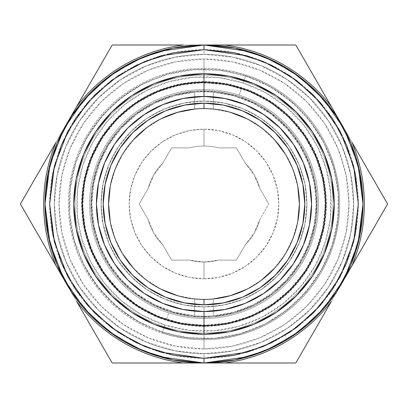 <?xml version="1.0" encoding="UTF-8"?>
<svg xmlns="http://www.w3.org/2000/svg" width="408" height="408" viewBox="0 0 408 408"><rect width="100%" height="100%" fill="white"/><g stroke="black" fill="none" stroke-linecap="round" stroke-linejoin="round"><path stroke-width="0.31" stroke-dasharray="2.04 1.53" d="M230.571 112.373L213.353 109.058A95.401 95.401 0 0 0 194.647 109.058A95.401 95.401 0 0 1 213.353 109.058L213.353 92.152A112.236 112.236 0 0 0 204 91.764A112.236 112.236 0 0 1 316.236 204A112.236 112.236 0 0 1 204 316.236A112.236 112.236 0 0 0 316.236 204A112.236 112.236 0 0 0 204 91.764A112.236 112.236 0 0 1 316.236 204A112.236 112.236 0 0 1 204 316.236A112.236 112.236 0 0 1 91.764 204A112.236 112.236 0 0 1 204 91.764A112.236 112.236 0 0 0 194.647 92.152L194.647 109.058A95.401 95.401 0 0 0 194.647 298.942A95.401 95.401 0 0 0 204 299.401A95.401 95.401 0 0 1 194.647 298.942L194.647 315.848A112.236 112.236 0 0 0 213.353 315.848L213.353 298.942A95.401 95.401 0 0 1 204 299.401A95.401 95.401 0 0 0 299.401 204A95.401 95.401 0 0 0 213.353 109.058L213.353 92.152L213.353 109.058L213.353 92.152L233.866 95.809L253.353 103.193L271.136 114.056L286.605 128.015L299.227 144.595L308.565 163.22L314.303 183.253L316.236 204L314.303 224.747L308.565 244.78L299.227 263.405L286.605 279.985L271.136 293.944L253.353 304.807L233.866 312.191L213.353 315.848L213.353 298.942M204 82.411A121.589 121.589 0 0 0 82.411 204A121.589 121.589 0 0 0 204 325.589L227.72 323.253L250.532 316.333L271.55 305.097L289.976 289.976L305.097 271.55L316.333 250.532L323.253 227.72L325.589 204L323.253 180.28L316.333 157.468L305.097 136.451L289.976 118.024L271.55 102.903L250.532 91.667L227.72 84.747L204 82.411L180.28 84.747L157.468 91.667L136.451 102.903L118.024 118.024L102.903 136.451L91.667 157.468L84.747 180.28L82.411 204L84.747 227.72L91.667 250.532L102.903 271.55L118.024 289.976L136.451 305.097L157.468 316.333L180.28 323.253L204 325.589A121.589 121.589 0 0 0 325.589 204A121.589 121.589 0 0 0 204 82.411M226.277 363.003L204 363.003A159.003 159.003 0 0 0 363.003 204A159.003 159.003 0 0 0 204 44.997L204 49.674A154.326 154.326 0 0 1 358.326 204A154.326 154.326 0 0 1 204 358.326L204 353.649A149.649 149.649 0 0 0 353.649 204A149.649 149.649 0 0 0 204 54.351A149.649 149.649 0 0 1 353.649 204A149.649 149.649 0 0 1 204 353.649A149.649 149.649 0 0 0 353.649 204A149.649 149.649 0 0 0 204 54.351L204 44.997L226.277 44.997M239.266 95.146A114.424 114.424 0 0 0 95.146 168.734A114.424 114.424 0 0 0 168.734 312.854L166.525 319.673A121.589 121.589 0 0 1 88.327 166.525A121.589 121.589 0 0 1 241.475 88.327L239.266 95.146A114.424 114.424 0 0 0 95.146 168.734A114.424 114.424 0 0 0 168.734 312.854A114.424 114.424 0 0 0 312.854 239.266A114.424 114.424 0 0 0 239.266 95.146L241.475 88.327L263.323 97.864L282.887 111.476L299.421 128.642L312.288 148.706L320.999 170.896L325.207 194.356L324.758 218.188L319.673 241.475L310.136 263.323L296.524 282.887L279.358 299.421L259.294 312.288L237.104 320.999L213.644 325.207L189.812 324.758L166.525 319.673L144.677 310.136L125.113 296.524L108.579 279.358L95.712 259.294L87.001 237.104L82.793 213.644L83.242 189.812L88.327 166.525L97.864 144.677L111.476 125.113L128.642 108.579L148.706 95.712L170.896 87.001L194.356 82.793L218.188 83.242L241.475 88.327A121.589 121.589 0 0 1 319.673 241.475A121.589 121.589 0 0 1 166.525 319.673L168.734 312.854A114.424 114.424 0 0 0 312.854 239.266A114.424 114.424 0 0 0 239.266 95.146M238.879 96.339A113.174 113.174 0 0 1 311.661 238.879A113.174 113.174 0 0 1 169.121 311.661A113.174 113.174 0 0 1 96.339 169.121A113.174 113.174 0 0 1 238.879 96.339A113.174 113.174 0 0 0 96.339 169.121A113.174 113.174 0 0 0 169.121 311.661A113.174 113.174 0 0 0 311.661 238.879A113.174 113.174 0 0 0 238.879 96.339A113.174 113.174 0 0 1 311.661 238.879A113.174 113.174 0 0 1 169.121 311.661A113.174 113.174 0 0 1 96.339 169.121A113.174 113.174 0 0 1 238.879 96.339L217.209 91.601L195.024 91.183L173.186 95.105L152.536 103.209L133.86 115.183L117.881 130.575L105.213 148.787L96.339 169.121L91.601 190.791L91.183 212.976L95.105 234.814L103.209 255.464L115.183 274.14L130.575 290.119L148.787 302.787L169.121 311.661L190.791 316.399L212.976 316.817L234.814 312.895L255.464 304.791L274.14 292.817L290.119 277.425L302.787 259.213L311.661 238.879L316.399 217.209L316.817 195.024L312.895 173.186L304.791 152.536L292.817 133.86L277.425 117.881L259.213 105.213L238.879 96.339M245.82 74.919L243.204 82.992A127.204 127.204 0 0 1 325.008 243.204A127.204 127.204 0 0 1 164.796 325.008L162.18 333.081A135.686 135.686 0 0 0 333.081 245.82A135.686 135.686 0 0 0 245.82 74.919A135.686 135.686 0 0 1 333.081 245.82A135.686 135.686 0 0 1 162.18 333.081L162.491 332.127A134.686 134.686 0 0 0 332.127 245.509A134.686 134.686 0 0 0 245.509 75.873L245.82 74.919L245.509 75.873L269.708 86.435L291.383 101.51L309.697 120.528L323.952 142.754L333.596 167.331L338.263 193.321L337.763 219.718L332.127 245.509L321.565 269.708L306.49 291.383L287.472 309.697L265.246 323.952L240.669 333.596L214.679 338.263L188.282 337.763L162.491 332.127L138.292 321.565L116.617 306.49L98.302 287.472L84.048 265.246L74.404 240.669L69.737 214.679L70.237 188.282L75.873 162.491L86.435 138.292L101.51 116.617L120.528 98.302L142.754 84.048L167.331 74.404L193.321 69.737L219.718 70.237L245.509 75.873A134.686 134.686 0 0 0 75.873 162.491A134.686 134.686 0 0 0 162.491 332.127L162.18 333.081A135.686 135.686 0 0 1 74.919 162.18A135.686 135.686 0 0 1 245.82 74.919A135.686 135.686 0 0 0 74.919 162.18A135.686 135.686 0 0 0 162.18 333.081L164.796 325.008A127.204 127.204 0 0 1 82.992 164.796A127.204 127.204 0 0 1 243.204 82.992L245.82 74.919M204 306.882A102.882 102.882 0 0 0 306.882 204A102.882 102.882 0 0 0 204 101.118A102.882 102.882 0 0 1 306.882 204A102.882 102.882 0 0 1 204 306.882L204 325.966A121.967 121.967 0 0 0 325.966 204A121.967 121.967 0 0 0 204 82.034L204 101.118A102.882 102.882 0 0 1 306.882 204A102.882 102.882 0 0 1 204 306.882A102.882 102.882 0 0 0 306.882 204A102.882 102.882 0 0 0 204 101.118L204 82.034A121.967 121.967 0 0 1 325.966 204A121.967 121.967 0 0 1 204 325.966A121.967 121.967 0 0 0 325.966 204A121.967 121.967 0 0 0 204 82.034A121.967 121.967 0 0 1 325.966 204A121.967 121.967 0 0 1 204 325.966L204 306.882A102.882 102.882 0 0 0 306.882 204A102.882 102.882 0 0 0 204 101.118L204 82.64A121.36 121.36 0 0 1 325.36 204A121.36 121.36 0 0 1 204 325.36L204 306.882L204 338.482L204 325.36L227.674 323.029L250.441 316.118L271.422 304.904L289.813 289.813L304.904 271.422L316.118 250.441L323.029 227.674L325.36 204L323.029 180.326L316.118 157.559L304.904 136.578L289.813 118.187L271.422 103.097L250.441 91.882L227.674 84.971L204 82.64L180.326 84.971L157.559 91.882L136.578 103.097L118.187 118.187L103.097 136.578L91.882 157.559L84.971 180.326L82.64 204L84.971 227.674L91.882 250.441L103.097 271.422L118.187 289.813L136.578 304.904L157.559 316.118L180.326 323.029L204 325.36A121.36 121.36 0 0 1 82.64 204A121.36 121.36 0 0 1 204 82.64L204 101.118A102.882 102.882 0 0 0 101.118 204A102.882 102.882 0 0 0 204 306.882L183.926 304.909L164.628 299.054L146.839 289.542L131.249 276.752L118.458 261.161L108.946 243.372L103.091 224.074L101.118 204L103.091 183.926L108.946 164.628L118.458 146.839L131.249 131.249L146.839 118.458L164.628 108.946L183.926 103.091L204 101.118L224.074 103.091L243.372 108.946L261.161 118.458L276.752 131.249L289.542 146.839L299.054 164.628L304.909 183.926L306.882 204L304.909 224.074L299.054 243.372L289.542 261.161L276.752 276.752L261.161 289.542L243.372 299.054L224.074 304.909L204 306.882L204 325.966A121.967 121.967 0 0 1 82.034 204A121.967 121.967 0 0 1 204 82.034L204 101.118A102.882 102.882 0 0 0 101.118 204A102.882 102.882 0 0 0 204 306.882A102.882 102.882 0 0 1 101.118 204A102.882 102.882 0 0 1 204 101.118L204 82.034A121.967 121.967 0 0 0 82.034 204A121.967 121.967 0 0 0 204 325.966A121.967 121.967 0 0 1 82.034 204A121.967 121.967 0 0 1 204 82.034A121.967 121.967 0 0 0 82.034 204A121.967 121.967 0 0 0 204 325.966L204 306.882A102.882 102.882 0 0 1 101.118 204A102.882 102.882 0 0 1 204 101.118A102.882 102.882 0 0 0 101.118 204A102.882 102.882 0 0 0 204 306.882M204 261.987A57.987 57.987 0 0 1 189.389 260.12L171.6 260.12L162.705 244.713A57.987 57.987 0 0 1 148.094 219.407L139.199 204L148.094 188.593A57.987 57.987 0 0 1 162.705 163.287L171.6 147.88L189.389 147.88A57.987 57.987 0 0 1 204 146.013L204 129.178A74.822 74.822 0 0 0 129.178 204A74.822 74.822 0 0 0 204 278.822L204 261.987L189.389 260.12L171.6 260.12L162.705 244.713L153.78 232.994L148.094 219.407L139.199 204L148.094 188.593L153.78 175.006L162.705 163.287L171.6 147.88L189.389 147.88A57.987 57.987 0 0 1 218.611 147.88A57.987 57.987 0 0 0 204 146.013A57.987 57.987 0 0 1 218.611 147.88L236.4 147.88L245.295 163.287L254.22 175.006L259.906 188.593L268.801 204L259.906 219.407L254.22 232.994L245.295 244.713L236.4 260.12L218.611 260.12L204 261.987A57.987 57.987 0 0 0 218.611 260.12L236.4 260.12L218.611 260.12A57.987 57.987 0 0 1 189.389 260.12A57.987 57.987 0 0 0 204 261.987L204 278.822A74.822 74.822 0 0 0 278.822 204A74.822 74.822 0 0 0 204 129.178L204 146.013A57.987 57.987 0 0 0 189.389 147.88L171.6 147.88L162.705 163.287A57.987 57.987 0 0 0 148.094 188.593L139.199 204L148.094 219.407A57.987 57.987 0 0 0 162.705 244.713L171.6 260.12L189.389 260.12L171.6 260.12L162.705 244.713A57.987 57.987 0 0 1 148.094 219.407L139.199 204L148.094 188.593A57.987 57.987 0 0 1 162.705 163.287L171.6 147.88L189.389 147.88A57.987 57.987 0 0 1 218.611 147.88L236.4 147.88L218.611 147.88L236.4 147.88L245.295 163.287A57.987 57.987 0 0 1 259.906 188.593A57.987 57.987 0 0 0 245.295 163.287A57.987 57.987 0 0 1 259.906 188.593L268.801 204L259.906 188.593L268.801 204L259.906 219.407A57.987 57.987 0 0 1 245.295 244.713A57.987 57.987 0 0 0 259.906 219.407A57.987 57.987 0 0 1 245.295 244.713L236.4 260.12L245.295 244.713L236.4 260.12L218.611 260.12A57.987 57.987 0 0 1 204 261.987M341.369 123.93L352.793 143.713M342.052 282.892L330.608 302.716M204 333.005A129.005 129.005 0 0 1 74.996 204A129.005 129.005 0 0 1 204 74.996L204 59.027A144.973 144.973 0 0 0 59.027 204A144.973 144.973 0 0 0 204 348.973L204 333.005A129.005 129.005 0 0 0 333.005 204A129.005 129.005 0 0 0 204 74.996A129.005 129.005 0 0 0 74.996 204A129.005 129.005 0 0 0 204 333.005L204 348.973A144.973 144.973 0 0 0 348.973 204A144.973 144.973 0 0 0 204 59.027L204 74.996A129.005 129.005 0 0 1 333.005 204A129.005 129.005 0 0 1 204 333.005M204 326.39A122.39 122.39 0 0 1 81.61 204A122.39 122.39 0 0 1 204 81.61L227.878 83.961L250.838 90.923L271.998 102.235L290.542 117.458L305.765 136.002L317.077 157.162L324.039 180.122L326.39 204L324.039 227.878L317.077 250.838L305.765 271.998L290.542 290.542L271.998 305.765L250.838 317.077L227.878 324.039L204 326.39L180.122 324.039L157.162 317.077L136.002 305.765L117.458 290.542L102.235 271.998L90.923 250.838L83.961 227.878L81.61 204L83.961 180.122L90.923 157.162L102.235 136.002L117.458 117.458L136.002 102.235L157.162 90.923L180.122 83.961L204 81.61A122.39 122.39 0 0 1 326.39 204A122.39 122.39 0 0 1 204 326.39M247.947 363.003L231.994 363.003M266.388 363.003L255.143 363.003M316.195 327.68L310.508 337.528M327.848 307.489L319.852 321.346M352.859 264.175L342.455 282.198M363.589 245.585L355.75 259.167M372.876 229.505L367.241 239.266M367.205 168.677L372.892 178.526M355.552 148.486L363.548 162.343M330.541 105.172L340.945 123.196M319.811 86.583L327.65 100.164M310.524 70.502L316.159 80.264M181.835 44.997L204 44.997L204 54.351A149.649 149.649 0 0 0 54.351 204A149.649 149.649 0 0 0 204 353.649L204 363.003L295.8 363.003L387.6 204L295.831 45.048M255.194 44.997L266.455 44.997M231.994 44.997L247.931 44.997M66.632 284.07L112.2 363.003L204 363.003L204 358.326L234.105 355.363L263.058 346.581L289.741 332.316L313.125 313.125L332.316 289.741L346.581 263.058L355.363 234.105L358.326 204L355.363 173.895L346.581 144.942L332.316 118.259L313.125 94.875L289.741 75.684L263.058 61.419L234.105 52.637L204 49.674L173.895 52.637L144.942 61.419L118.259 75.684L94.875 94.875L75.684 118.259L61.419 144.942L52.637 173.895L49.674 204L52.637 234.105L61.419 263.058L75.684 289.741L94.875 313.125L118.259 332.316L144.942 346.581L173.895 355.363L204 358.326A154.326 154.326 0 0 1 49.674 204A154.326 154.326 0 0 1 204 49.674L204 44.997L112.236 44.997M160.308 44.997L176.215 44.997M141.637 44.997L153.138 44.997M112.18 45.028L77.392 105.284M91.805 80.32L97.492 70.472M80.152 100.511L88.153 86.654M55.141 143.825L65.545 125.802M65.948 125.108L20.4 204L55.208 264.287M44.411 162.415L52.25 148.833M35.124 178.495L40.759 168.734M40.795 239.323L35.108 229.475M52.448 259.514L44.452 245.657M77.459 302.828L67.055 284.804M88.189 321.417L80.351 307.836M97.476 337.498L91.841 327.736M153.087 363.003L141.571 363.003M176.215 363.003L160.319 363.003M295.8 44.997L204 44.997A159.003 159.003 0 0 0 44.997 204A159.003 159.003 0 0 0 204 363.003L181.835 363.003M204 54.351L233.197 57.227L261.268 65.744L287.14 79.57L309.82 98.18L328.43 120.86L342.256 146.732L350.773 174.803L353.649 204L350.773 233.197L342.256 261.268L328.43 287.14L309.82 309.82L287.14 328.43L261.268 342.256L233.197 350.773L204 353.649L174.803 350.773L146.732 342.256L120.86 328.43L98.18 309.82L79.57 287.14L65.744 261.268L57.227 233.197L54.351 204L57.227 174.803L65.744 146.732L79.57 120.86L98.18 98.18L120.86 79.57L146.732 65.744L174.803 57.227L204 54.351A149.649 149.649 0 0 0 54.351 204A149.649 149.649 0 0 0 204 353.649A149.649 149.649 0 0 1 54.351 204A149.649 149.649 0 0 1 204 54.351M204 348.973L232.285 346.188L259.478 337.936L284.544 324.538L306.51 306.51L324.538 284.544L337.936 259.478L346.188 232.285L348.973 204L346.188 175.715L337.936 148.522L324.538 123.456L306.51 101.49L284.544 83.462L259.478 70.064L232.285 61.812L204 59.027L175.715 61.812L148.522 70.064L123.456 83.462L101.49 101.49L83.462 123.456L70.064 148.522L61.812 175.715L59.027 204L61.812 232.285L70.064 259.478L83.462 284.544L101.49 306.51L123.456 324.538L148.522 337.936L175.715 346.188L204 348.973M66.295 283.494L65.948 282.892L66.295 283.494M66.305 124.491L66.632 123.93L66.305 124.491M204 278.822L218.596 277.389L232.636 273.13L245.57 266.215L256.907 256.907L266.215 245.57L273.13 232.636L277.389 218.596L278.822 204L277.389 189.404L273.13 175.364L266.215 162.43L256.907 151.093L245.57 141.785L232.636 134.869L218.596 130.611L204 129.178L189.404 130.611L175.364 134.869L162.43 141.785L151.093 151.093L141.785 162.43L134.869 175.364L130.611 189.404L129.178 204L130.611 218.596L134.869 232.636L141.785 245.57L151.093 256.907L162.43 266.215L175.364 273.13L189.404 277.389L204 278.822M164.796 325.008L189.154 330.332L214.088 330.801L238.634 326.395L261.844 317.286L282.836 303.827L300.793 286.528L315.037 266.057L325.008 243.204L330.332 218.846L330.801 193.912L326.395 169.366L317.286 146.156L303.827 125.164L286.528 107.207L266.057 92.963L243.204 82.992L218.846 77.668L193.912 77.199L169.366 81.605L146.156 90.714L125.164 104.173L107.207 121.472L92.963 141.943L82.992 164.796L77.668 189.154L77.199 214.088L81.605 238.634L90.714 261.844L104.173 282.836L121.472 300.793L141.943 315.037L164.796 325.008M194.647 109.058L194.647 92.152A112.236 112.236 0 0 0 91.764 204A112.236 112.236 0 0 0 194.647 315.848L194.647 298.942L194.647 315.848A112.236 112.236 0 0 0 204 316.236A112.236 112.236 0 0 1 91.764 204A112.236 112.236 0 0 1 204 91.764A112.236 112.236 0 0 0 194.647 92.152L174.134 95.809L154.647 103.193L136.864 114.056L121.395 128.015L108.773 144.595L99.435 163.22L93.697 183.253L91.764 204L93.697 224.747L99.435 244.78L108.773 263.405L121.395 279.985L136.864 293.944L154.647 304.807L174.134 312.191L194.647 315.848L194.647 298.942L177.429 295.627M246.896 289.216L261.768 279.924M274.686 268.066L285.223 254.046L293.01 238.333L297.789 221.462M297.789 186.538L293.01 169.667L285.223 153.954M274.686 139.934L261.768 128.076L246.896 118.784M161.104 118.784L146.232 128.076M133.314 139.934L122.777 153.954L114.99 169.667L110.211 186.538M110.211 221.462L114.99 238.333L122.777 254.046M133.314 268.066L146.232 279.924L161.104 289.216M204 338.497C275.783 340.374 340.359 275.91 338.497 204C340.359 132.09 275.783 67.626 204 69.503C132.218 67.626 67.641 132.09 69.503 204C67.641 275.91 132.218 340.374 204 338.497"/><path stroke-width="0.61" d="M204 299.401A95.401 95.401 0 0 1 108.599 204A95.401 95.401 0 0 1 204 108.599A95.401 95.401 0 0 0 108.599 204A95.401 95.401 0 0 0 204 299.401L204 304.801A100.802 100.802 0 0 1 103.198 204A100.802 100.802 0 0 1 204 103.198L204 108.599L204 103.198L223.666 105.136L242.576 110.874L260.003 120.187L275.278 132.722L287.813 147.997L297.126 165.424L302.864 184.334L304.801 204L302.864 223.666L297.126 242.576L287.813 260.003L275.278 275.278L260.003 287.813L242.576 297.126L223.666 302.864L204 304.801L184.334 302.864L165.424 297.126L147.997 287.813L132.722 275.278L120.187 260.003L110.874 242.576L105.136 223.666L103.198 204L105.136 184.334L110.874 165.424L120.187 147.997L132.722 132.722L147.997 120.187L165.424 110.874L184.334 105.136L204 103.198A100.802 100.802 0 0 1 304.801 204A100.802 100.802 0 0 1 204 304.801L204 299.401A95.401 95.401 0 0 0 299.401 204A95.401 95.401 0 0 0 204 108.599A95.401 95.401 0 0 1 299.401 204A95.401 95.401 0 0 1 204 299.401M340.945 123.196L331.362 106.595A160.339 160.339 0 0 0 224.67 44.997L204 44.997A159.003 159.003 0 0 1 363.003 204A159.003 159.003 0 0 1 204 363.003L248.523 356.643L273.676 346.922L299.401 331.204L323.794 308.55L344.296 278.822L358.112 243.137L363.003 204L358.112 164.863L344.296 129.178L323.794 99.45L299.401 76.796L273.676 61.078L248.523 51.357L204 44.997L204 49.674L247.212 55.845L271.626 65.28L296.596 80.539L320.275 102.525L340.17 131.376L353.578 166.01L358.326 204L353.578 241.99L340.17 276.624L320.275 305.475L296.596 327.461L271.626 342.72L247.212 352.155L204 358.326L204 363.003L224.67 363.003A160.339 160.339 0 0 0 331.362 301.405L295.8 363.003L266.388 363.003M204 73.761L204 96.441A107.559 107.559 0 0 1 311.559 204A107.559 107.559 0 0 1 204 311.559L204 334.239A130.239 130.239 0 0 0 334.239 204A130.239 130.239 0 0 0 204 73.761L229.408 76.26L253.842 83.676L276.359 95.707L296.096 111.904L312.293 131.641L324.324 154.158L331.74 178.592L334.239 204L331.74 229.408L324.324 253.842L312.293 276.359L296.096 296.096L276.359 312.293L253.842 324.324L229.408 331.74L204 334.239L178.592 331.74L154.158 324.324L131.641 312.293L111.904 296.096L95.707 276.359L83.676 253.842L76.26 229.408L73.761 204L76.26 178.592L83.676 154.158L95.707 131.641L111.904 111.904L131.641 95.707L154.158 83.676L178.592 76.26L204 73.761A130.239 130.239 0 0 0 73.761 204A130.239 130.239 0 0 0 204 334.239L204 311.559A107.559 107.559 0 0 1 96.441 204A107.559 107.559 0 0 1 204 96.441L204 73.761M342.455 282.198L352.038 265.598A160.339 160.339 0 0 0 352.038 142.402L387.6 204L372.876 229.505M231.994 363.003L226.277 363.003M255.143 363.003L247.947 363.003M310.508 337.528L295.8 363.003L112.2 363.003L97.476 337.498M319.852 321.346L316.195 327.68M330.608 302.716L327.848 307.489M355.75 259.167L352.859 264.175M367.241 239.266L363.589 245.585M372.892 178.526L387.6 204L342.052 282.892M363.548 162.343L367.205 168.677M352.793 143.713L355.552 148.486M327.65 100.164L330.541 105.172M316.159 80.264L319.811 86.583M266.455 44.997L295.8 44.997L310.524 70.502M247.931 44.997L255.194 44.997M226.277 44.997L231.994 44.997M176.215 44.997L181.835 44.997M153.138 44.997L160.308 44.997M97.492 70.472L112.2 44.997L141.637 44.997M88.153 86.654L91.805 80.32M77.392 105.284L80.152 100.511M52.25 148.833L55.141 143.825M65.545 125.802L65.948 125.108M40.759 168.734L44.411 162.415M35.108 229.475L20.4 204L35.124 178.495M44.452 245.657L40.795 239.323M55.208 264.287L52.448 259.514M80.351 307.836L77.459 302.828M67.055 284.804L66.632 284.07M91.841 327.736L88.189 321.417M141.571 363.003L112.2 363.003L76.638 301.405A160.339 160.339 0 0 0 183.33 363.003L204 363.003L204 358.326L234.105 355.363L263.058 346.581L289.741 332.316L313.125 313.125L332.316 289.741L346.581 263.058L355.363 234.105L358.326 204L355.363 173.895L346.581 144.942L332.316 118.259L313.125 94.875L289.741 75.684L263.058 61.419L234.105 52.637L204 49.674L173.895 52.637L144.942 61.419L118.259 75.684L94.875 94.875L75.684 118.259L61.419 144.942L52.637 173.895L49.674 204L52.637 234.105L61.419 263.058L75.684 289.741L94.875 313.125L118.259 332.316L144.942 346.581L173.895 355.363L204 358.326L160.788 352.155L136.374 342.72L111.404 327.461L87.725 305.475L67.83 276.624L54.422 241.99L49.674 204L54.422 166.01L67.83 131.376L87.725 102.525L111.404 80.539L136.374 65.28L160.788 55.845L204 49.674L204 44.997L295.8 44.997L341.369 123.93M160.319 363.003L153.087 363.003M181.835 363.003L176.215 363.003M65.948 282.892L20.4 204L55.962 142.402A160.339 160.339 0 0 0 55.962 265.598L65.948 282.892M66.632 123.93L112.2 44.997L183.33 44.997A160.339 160.339 0 0 0 76.638 106.595L66.632 123.925M76.638 106.595A160.339 160.339 0 0 1 183.33 44.997L112.2 44.997L76.638 106.595M243.209 44.997L224.67 44.997A160.339 160.339 0 0 1 331.362 106.595L295.8 44.997L243.209 44.997M55.962 265.598A160.339 160.339 0 0 1 55.962 142.402L20.4 204L55.962 265.598M183.33 363.003A160.339 160.339 0 0 1 76.638 301.405L112.2 363.003L183.33 363.003M331.362 301.405A160.339 160.339 0 0 1 224.67 363.003L295.8 363.003L331.362 301.405M352.038 142.402A160.339 160.339 0 0 1 352.038 265.598L387.6 204L352.038 142.402M204 44.997L159.477 51.357L134.324 61.078L108.599 76.796L84.206 99.45L63.704 129.178L49.888 164.863L44.997 204L49.888 243.137L63.704 278.822L84.206 308.55L108.599 331.204L134.324 346.922L159.477 356.643L204 363.003A159.003 159.003 0 0 1 44.997 204A159.003 159.003 0 0 1 204 44.997L235.018 48.052L264.848 57.1L292.291 71.767M204 311.559L224.986 309.494L245.162 303.374L263.757 293.434L280.056 280.056L293.434 263.757L303.374 245.162L309.494 224.986L311.559 204L309.494 183.014L303.374 162.838L293.434 144.243L280.056 127.944L263.757 114.566L245.162 104.627L224.986 98.507L204 96.441L183.014 98.507L162.838 104.627L144.243 114.566L127.944 127.944L114.566 144.243L104.627 162.838L98.507 183.014L96.441 204L98.507 224.986L104.627 245.162L114.566 263.757L127.944 280.056L144.243 293.434L162.838 303.374L183.014 309.494L204 311.559M292.337 71.793L316.43 91.571L336.141 115.571M336.233 115.709L350.9 143.152L359.948 172.982L363.003 203.949M363.003 204L359.948 235.018L350.9 264.848L336.233 292.291M336.207 292.337L316.43 316.43L292.383 336.177M292.337 336.207L264.848 350.9L235.018 359.948L204.051 363.003M204 363.003L172.982 359.948L143.152 350.9L115.709 336.233M115.663 336.207L91.571 316.43L71.859 292.429M71.767 292.291L57.1 264.848L48.052 235.018L44.997 204.051M44.997 204L48.052 172.982L57.1 143.152L71.767 115.709M71.793 115.663L91.571 91.571L115.617 71.823M115.663 71.793L143.152 57.1L172.982 48.052L203.949 44.997M213.353 298.942L230.571 295.627L246.896 289.216M261.768 279.924L274.686 268.066M297.789 221.462L299.401 204L297.789 186.538M285.223 153.954L274.686 139.934M246.896 118.784L230.571 112.373M194.647 109.058L177.429 112.373L161.104 118.784M146.232 128.076L133.314 139.934M110.211 186.538L108.599 204L110.211 221.462M122.777 254.046L133.314 268.066M161.104 289.216L177.429 295.627"/></g></svg>
